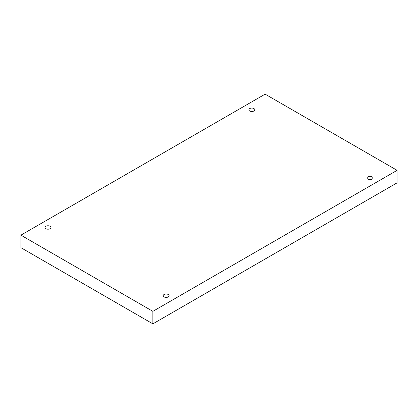 <?xml version="1.0" encoding="UTF-8"?>
<svg xmlns="http://www.w3.org/2000/svg" width="418" height="418" viewBox="0 0 418 418"><rect width="100%" height="100%" fill="white"/><g stroke="black" fill="none" stroke-linecap="round" stroke-linejoin="round"><path stroke-width="0.63" d="M152.868 311.342L152.868 323.851L397.1 182.844L397.1 170.335L265.132 94.149L20.9 235.156L152.868 311.342L397.1 170.335M20.9 235.156L20.9 247.665L152.868 323.851M249.745 108.576A2.957 1.709 180 0 1 252.974 108.205A2.957 1.709 180 0 1 254.797 109.782A2.957 1.709 180 0 1 251.84 111.491A2.957 1.709 180 0 1 248.882 109.782A2.957 1.709 180 0 1 249.745 108.576M45.891 226.269A2.957 1.709 180 0 1 49.115 225.898A2.957 1.709 180 0 1 50.944 227.481A2.957 1.709 180 0 1 47.981 229.189A2.957 1.709 180 0 1 45.024 227.481A2.957 1.709 180 0 1 45.891 226.269M164.07 294.502A2.957 1.709 180 0 1 167.294 294.131A2.957 1.709 180 0 1 169.118 295.709A2.957 1.709 180 0 1 166.16 297.417A2.957 1.709 180 0 1 163.203 295.709A2.957 1.709 180 0 1 164.07 294.502M367.924 176.804A2.957 1.709 180 0 1 371.153 176.433A2.957 1.709 180 0 1 372.976 178.011A2.957 1.709 180 0 1 370.019 179.719A2.957 1.709 180 0 1 367.056 178.011A2.957 1.709 180 0 1 367.924 176.804"/></g></svg>
